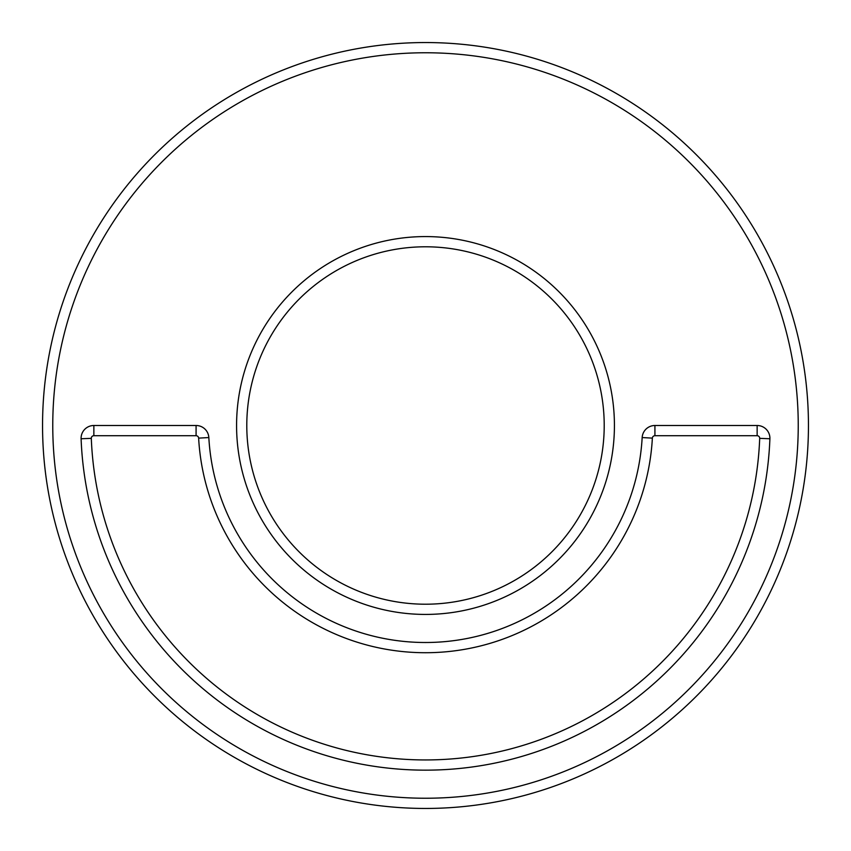 <?xml version="1.0" encoding="UTF-8"?>
<svg xmlns="http://www.w3.org/2000/svg" width="851" height="851" viewBox="0 0 851 851"><rect width="100%" height="100%" fill="white"/><g stroke="black" fill="none" stroke-linecap="round" stroke-linejoin="round"><path stroke-width="1.28" d="M246.79 425.5A178.71 178.71 0 0 0 425.5 604.21A178.71 178.71 0 0 0 604.21 425.5A178.71 178.71 0 0 0 425.5 246.79A178.71 178.71 0 0 0 246.79 425.5A178.71 178.71 0 0 1 425.5 246.79A178.71 178.71 0 0 1 604.21 425.5M42.55 425.5A382.95 382.95 0 0 0 425.5 808.45A382.95 382.95 0 0 0 808.45 425.5A382.95 382.95 0 0 0 425.5 42.55A382.95 382.95 0 0 0 42.55 425.5A382.95 382.95 0 0 0 425.5 808.45A382.95 382.95 0 0 0 808.45 425.5A382.95 382.95 0 0 0 425.5 42.55A382.95 382.95 0 0 0 42.55 425.5M769.9 438.754A12.765 12.765 0 0 0 757.145 425.5L757.145 435.712A2.553 2.553 0 0 1 759.698 438.361L769.9 438.754A344.655 344.655 0 0 1 425.5 770.155A344.655 344.655 0 0 1 81.1 438.754A344.655 344.655 0 0 0 425.5 770.155A344.655 344.655 0 0 0 769.9 438.754M757.145 435.712L654.919 435.712L654.919 425.5A12.765 12.765 0 0 0 642.165 437.552A217.005 217.005 0 0 1 425.5 642.505A217.005 217.005 0 0 1 208.835 437.552A12.765 12.765 0 0 0 196.081 425.5L196.081 435.712A2.553 2.553 0 0 1 198.634 438.127L208.835 437.552A217.005 217.005 0 0 0 425.5 642.505A217.005 217.005 0 0 0 642.165 437.552A12.765 12.765 0 0 1 654.919 425.5L757.145 425.5M196.081 425.5L93.855 425.5A12.765 12.765 0 0 0 81.1 438.754L91.302 438.361A334.443 334.443 0 0 0 425.5 759.943A334.443 334.443 0 0 0 759.698 438.361M236.578 425.5A188.922 188.922 0 0 0 425.5 614.422A188.922 188.922 0 0 0 614.422 425.5A188.922 188.922 0 0 0 425.5 236.578A188.922 188.922 0 0 0 236.578 425.5M52.762 425.5A372.738 372.738 0 0 0 425.5 798.238A372.738 372.738 0 0 0 798.238 425.5A372.738 372.738 0 0 0 425.5 52.762A372.738 372.738 0 0 0 52.762 425.5M93.855 425.5L93.855 435.712A2.553 2.553 0 0 0 91.302 438.361M198.634 438.127A227.217 227.217 0 0 0 425.5 652.717A227.217 227.217 0 0 0 652.366 438.127L642.165 437.552M93.855 435.712L196.081 435.712M654.919 435.712A2.553 2.553 0 0 0 652.366 438.127"/></g></svg>
